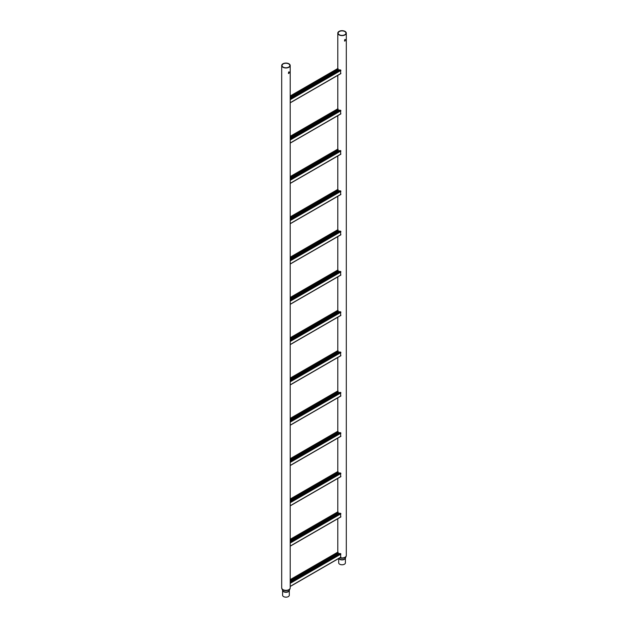 <?xml version="1.0" encoding="UTF-8"?>
<svg xmlns="http://www.w3.org/2000/svg" width="628" height="628" viewBox="0 0 628 628"><rect width="100%" height="100%" fill="white"/><g stroke="black" fill="none" stroke-linecap="round" stroke-linejoin="round"><path stroke-width="0.94" d="M345.055 39.666L345.055 41.032L345.447 39.603M344.811 39.517L344.497 40.953M338.696 558.496L338.696 562.845A3.352 1.931 0 0 0 339.677 564.211A3.352 1.931 0 0 0 343.328 564.635A3.352 1.931 0 0 0 345.4 562.845L345.4 558.049A3.352 1.931 180 0 1 343.265 559.776A3.352 1.931 180 0 1 339.677 559.344A3.352 1.931 180 0 1 338.798 558.441M344.811 31.541A3.901 2.253 0 0 0 340.557 31.055A3.901 2.253 0 0 0 338.147 33.135A3.901 2.253 0 0 0 339.285 34.728A3.901 2.253 0 0 0 343.54 35.223A3.901 2.253 0 0 0 345.95 33.135A3.901 2.253 0 0 0 344.811 31.541M345.055 41.032L344.607 41.056M339.034 34.878A4.255 2.457 0 0 0 343.681 35.411A4.255 2.457 0 0 0 346.303 33.135A4.255 2.457 0 0 0 345.055 31.4A4.255 2.457 0 0 0 340.415 30.866A4.255 2.457 0 0 0 337.793 33.135A4.255 2.457 0 0 0 339.034 34.878M288.966 72.047L288.966 73.413L289.351 71.992M288.715 71.906L288.401 73.343M283.581 596.6A3.352 1.931 0 0 0 287.231 597.016A3.352 1.931 0 0 0 289.304 595.234L289.304 590.43A3.352 1.931 180 0 1 287.177 592.165A3.352 1.931 180 0 1 283.581 591.733A3.352 1.931 180 0 1 282.608 590.438L282.6 595.234A3.352 1.931 0 0 0 283.581 596.6M288.715 63.93A3.901 2.253 0 0 0 284.46 63.444A3.901 2.253 0 0 0 282.05 65.524A3.901 2.253 0 0 0 283.189 67.118A3.901 2.253 0 0 0 287.443 67.604A3.901 2.253 0 0 0 289.853 65.524A3.901 2.253 0 0 0 288.715 63.93M288.966 73.413L288.511 73.445M282.945 67.259A4.255 2.457 0 0 0 287.585 67.793A4.255 2.457 0 0 0 290.207 65.524A4.255 2.457 0 0 0 288.966 63.789A4.255 2.457 0 0 0 284.319 63.255A4.255 2.457 0 0 0 281.697 65.524A4.255 2.457 0 0 0 282.945 67.259M340.666 69.983L340.674 73.586M290.207 96.225L338.068 68.593L338.045 69.779L338.076 68.695M338.037 69.724L340.509 69.998L290.207 99.043M339.929 70.132L290.207 98.839M339.293 69.991L290.207 98.329M338.665 70.14L290.207 98.117M338.249 69.881L290.207 97.615M338.045 69.779L290.207 97.395M338.052 69.276L290.207 96.893M338.06 69.049L290.207 96.681M340.666 110.285L340.674 113.888M290.207 136.527L338.068 108.895L338.045 110.081L338.076 109.005M338.037 110.033L340.509 110.3L290.207 139.345M339.929 110.434L290.207 139.141M339.293 110.3L290.207 138.639M338.665 110.442L290.207 138.419M338.249 110.183L290.207 137.917M338.045 110.081L290.207 137.697M338.052 109.578L290.207 137.194M338.06 109.358L290.207 136.983M340.666 150.587L340.674 154.19M338.045 150.382L338.076 149.307M290.207 176.829L338.068 149.197L338.045 150.39L338.665 150.751L340.509 150.61L290.207 179.647M339.929 150.736L290.207 179.443M339.293 150.602L290.207 178.941M338.665 150.751L290.207 178.721M338.249 150.484L290.207 178.219M338.037 150.335L290.207 178.007M338.052 149.88L290.207 177.504M338.06 149.66L290.207 177.284M340.666 190.888L340.674 194.499M290.207 217.131L338.068 189.499L338.045 190.692L338.076 189.609M338.037 190.637L340.509 190.912L290.207 219.949M339.929 191.045L290.207 219.745M339.293 190.904L290.207 219.243M338.665 191.053L290.207 219.031M338.249 190.794L290.207 218.528M338.045 190.692L290.207 218.309M338.052 190.182L290.207 217.806M338.06 189.962L290.207 217.586M340.666 231.198L340.674 234.801M290.207 257.441L338.068 229.809L338.045 230.994L338.076 229.911M338.037 230.939L340.509 231.214L290.207 260.259M339.929 231.347L290.207 260.055M339.293 231.206L290.207 259.545M338.665 231.355L290.207 259.333M338.249 231.096L290.207 258.83M338.045 230.994L290.207 258.61M338.052 230.492L290.207 258.108M338.06 230.264L290.207 257.896M340.666 271.5L340.674 275.103M290.207 297.743L338.068 270.111L338.045 271.296L338.076 270.221M338.037 271.249L340.509 271.516L290.207 300.561M339.929 271.649L290.207 300.357M339.293 271.516L290.207 299.854M338.665 271.657L290.207 299.635M338.249 271.398L290.207 299.132M338.045 271.296L290.207 298.912M338.052 270.794L290.207 298.41M338.06 270.574L290.207 298.198M340.666 311.802L340.674 315.405M290.207 338.045L338.068 310.413L338.045 311.606L338.076 310.522M338.037 311.551L340.509 311.826L290.207 340.863M339.929 311.951L290.207 340.659M339.293 311.818L290.207 340.156M338.665 311.967L290.207 339.936M338.249 311.7L290.207 339.434M338.045 311.606L290.207 339.222M338.052 311.096L290.207 338.72M338.06 310.876L290.207 338.5M340.666 352.104L340.674 355.715M290.207 378.346L338.068 350.714L338.045 351.908L338.076 350.824M338.037 351.853L340.509 352.127L290.207 381.165M339.929 352.261L290.207 380.961M339.293 352.12L290.207 380.458M338.665 352.269L290.207 380.246M338.249 352.01L290.207 379.744M338.045 351.908L290.207 379.524M338.052 351.397L290.207 379.022M338.06 351.178L290.207 378.802M340.666 392.414L340.674 396.017M338.045 392.202L338.076 391.126M290.207 418.656L338.068 391.024L338.045 392.21L338.665 392.571L340.509 392.429L290.207 421.474M339.929 392.563L290.207 421.27M339.293 392.421L290.207 420.76M338.665 392.571L290.207 420.548M338.249 392.312L290.207 420.046M338.037 392.155L290.207 419.826M338.052 391.707L290.207 419.323M338.06 391.48L290.207 419.111M340.666 432.716L340.674 436.319M290.207 458.958L338.068 431.326L338.045 432.511L338.076 431.436M338.037 432.464L340.509 432.731L290.207 461.776M339.929 432.865L290.207 461.572M339.293 432.731L290.207 461.07M338.665 432.873L290.207 460.85M338.249 432.614L290.207 460.348M338.045 432.511L290.207 460.128M338.052 432.009L290.207 459.625M338.06 431.789L290.207 459.413M340.666 473.017L340.674 476.621M290.207 499.26L338.068 471.628L338.045 472.821L338.076 471.738M338.037 472.766L340.509 473.041L290.207 502.078M339.929 473.167L290.207 501.874M339.293 473.033L290.207 501.372M338.665 473.182L290.207 501.152M338.249 472.915L290.207 500.649M338.045 472.821L290.207 500.438M338.052 472.311L290.207 499.935M338.06 472.091L290.207 499.715M340.666 513.319L340.674 516.93M290.207 539.562L338.068 511.93L338.045 513.123L338.076 512.04M338.037 513.068L340.509 513.343L290.207 542.38M339.929 513.476L290.207 542.176M339.293 513.335L290.207 541.674M338.665 513.484L290.207 541.462M338.249 513.225L290.207 540.959M338.045 513.123L290.207 540.739M338.052 512.613L290.207 540.237M338.06 512.393L290.207 540.017M340.666 553.629L340.674 557.232M290.207 579.872L338.068 552.24L338.045 553.425L338.076 552.342M338.037 553.37L340.509 553.645L290.207 582.69M339.929 553.778L290.207 582.486M339.293 553.637L290.207 581.975M338.665 553.786L290.207 581.764M338.249 553.527L290.207 581.261M338.045 553.425L290.207 581.041M338.052 552.923L290.207 580.539M338.06 552.695L290.207 580.327M338.885 558.386A3.415 1.97 0 0 0 339.63 559.046A3.415 1.97 0 0 0 342.959 559.548A3.415 1.97 0 0 0 345.361 558.127L346.114 556.392A4.192 2.418 180 0 1 339.811 557.852M340.117 557.672A4.255 2.457 0 0 0 346.303 555.482L346.114 556.392A4.192 2.418 180 0 0 346.232 555.929M281.697 65.524L281.697 587.871L282.639 590.516A3.415 1.97 0 0 0 283.534 591.427A3.415 1.97 0 0 0 286.863 591.937A3.415 1.97 0 0 0 289.265 590.516L290.018 588.781A4.192 2.418 180 0 1 287.067 590.524A4.192 2.418 180 0 1 282.993 589.904A4.192 2.418 180 0 1 281.886 588.781A4.192 2.418 180 0 1 281.768 588.318M281.697 587.871A4.255 2.457 0 0 0 282.945 589.606A4.255 2.457 0 0 0 287.585 590.139A4.255 2.457 0 0 0 290.207 587.871L290.018 588.781A4.192 2.418 180 0 0 290.136 588.318M340.925 70.422L290.207 99.703M340.925 73.445L290.207 102.725M340.925 110.724L290.207 140.005M340.925 113.747L290.207 143.027M340.925 151.026L290.207 180.307M340.925 154.048L290.207 183.329M340.925 191.328L290.207 220.609M340.925 194.35L290.207 223.631M340.925 231.638L290.207 260.918M340.925 234.66L290.207 263.941M340.925 271.94L290.207 301.22M340.925 274.962L290.207 304.242M340.925 312.242L290.207 341.522M340.925 315.264L290.207 344.544M340.925 352.544L290.207 381.824M340.925 355.566L290.207 384.846M340.925 392.853L290.207 422.134M340.925 395.876L290.207 425.156M340.925 433.155L290.207 462.436M340.925 436.177L290.207 465.458M340.925 473.457L290.207 502.738M340.925 476.479L290.207 505.76M340.925 513.759L290.207 543.039M340.925 516.781L290.207 546.062M340.925 554.069L290.207 583.349M340.925 557.091L290.207 586.371M346.303 33.135L346.303 555.482M337.793 33.135L337.793 68.515M337.793 75.368L337.793 108.817M337.793 115.678L337.793 149.119M337.793 155.98L337.793 189.421M337.793 196.281L337.793 229.73M337.793 236.583L337.793 270.032M337.793 276.893L337.793 310.334M337.793 317.195L337.793 350.636M337.793 357.497L337.793 390.946M337.793 397.799L337.793 431.248M337.793 438.109L337.793 471.55M337.793 478.41L337.793 511.851M337.793 518.712L337.793 552.161M290.207 65.524L290.207 587.871M337.88 68.46L290.207 95.982M340.855 73.602L290.207 102.843M337.88 108.762L290.207 136.284M340.855 113.903L290.207 143.145M337.88 149.064L290.207 176.594M340.855 154.213L290.207 183.447M337.88 189.373L290.207 216.896M340.855 194.515L290.207 223.756M337.88 229.675L290.207 257.197M340.855 234.817L290.207 264.058M337.88 269.977L290.207 297.499M340.855 275.119L290.207 304.36M337.88 310.279L290.207 337.809M340.855 315.429L290.207 344.662M337.88 350.589L290.207 378.111M340.855 355.731L290.207 384.972M337.88 390.891L290.207 418.413M340.855 396.033L290.207 425.274M337.88 431.193L290.207 458.715M340.855 436.334L290.207 465.576M337.88 471.495L290.207 499.025M340.855 476.644L290.207 505.878M337.88 511.804L290.207 539.326M340.855 516.946L290.207 546.187M337.88 552.106L290.207 579.628M340.855 557.248L290.207 586.489"/></g></svg>
